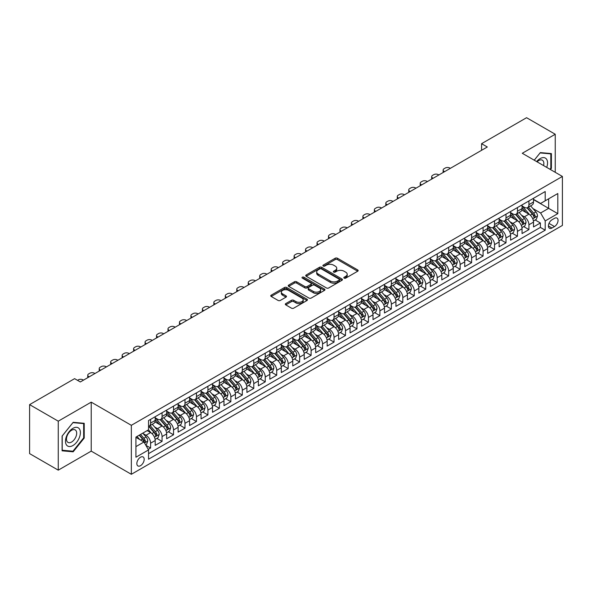 <?xml version="1.0" encoding="UTF-8"?>
<svg xmlns="http://www.w3.org/2000/svg" width="592" height="592" viewBox="0 0 592 592"><rect width="100%" height="100%" fill="white"/><g stroke="black" fill="none" stroke-linecap="round" stroke-linejoin="round"><path stroke-width="0.89" d="M344.152 278.129A1.117 0.644 0 0 0 345.728 278.129L357.686 271.232A1.591 0.918 0 0 0 358.153 270.581A1.591 0.918 0 0 0 357.686 269.93L337.433 258.238A1.591 0.918 0 0 0 335.176 258.238L323.225 265.135A1.117 0.644 0 0 0 322.899 265.593A1.117 0.644 0 0 0 323.225 266.045A1.117 0.644 0 0 0 324.801 266.045L326.347 265.157A5.091 2.938 0 0 1 333.548 265.157L335.235 266.126A5.091 2.938 0 0 1 336.73 268.206A5.091 2.938 0 0 1 335.235 270.285L333.688 271.18A1.117 0.644 0 0 0 333.363 271.632A1.117 0.644 0 0 0 333.688 272.091A1.117 0.644 0 0 0 335.264 272.091L336.811 271.195A5.091 2.938 0 0 1 344.011 271.195L345.698 272.172A5.091 2.938 0 0 1 347.193 274.251A5.091 2.938 0 0 1 345.698 276.331L344.152 277.219A1.117 0.644 0 0 0 343.826 277.678A1.117 0.644 0 0 0 344.152 278.129L344.152 277.219M140.519 465.689A5.187 2.997 120 0 0 143.908 461.116A5.187 2.997 120 0 0 143.109 456.957A5.187 2.997 120 0 0 140.519 457.216A5.187 2.997 120 0 0 137.129 461.79A5.187 2.997 120 0 0 137.921 465.948A5.187 2.997 120 0 0 140.519 465.689M285.781 303.585A1.591 0.918 0 0 0 285.314 304.229A1.591 0.918 0 0 0 285.781 304.88L291.464 308.166A1.591 0.918 0 0 0 293.713 308.166L306.989 300.499A1.591 0.918 0 0 0 307.455 299.848A1.591 0.918 0 0 0 306.989 299.197L286.735 287.505A1.591 0.918 0 0 0 284.486 287.505L271.21 295.171A1.591 0.918 0 0 0 270.744 295.822A1.591 0.918 0 0 0 271.21 296.466L278.07 300.433A1.591 0.918 0 0 0 280.319 300.433L286.003 297.154A1.591 0.918 0 0 0 286.469 296.503A1.591 0.918 0 0 0 286.003 295.852L282.599 293.884A4.255 2.457 0 0 1 281.355 292.152A4.255 2.457 0 0 1 283.982 289.88A4.255 2.457 0 0 1 288.622 290.413L301.957 298.109A4.255 2.457 0 0 1 303.2 299.848A4.255 2.457 0 0 1 300.573 302.12A4.255 2.457 0 0 1 295.933 301.587L293.713 300.299A1.591 0.918 0 0 0 291.464 300.299L285.781 303.585L285.781 304.88L291.464 301.624L291.464 300.299M91.22 402.146L58.26 421.178L29.6 404.632L29.6 453.613L58.26 470.159L91.22 451.126L131.343 474.296L131.343 425.315L91.22 402.146L91.22 451.126M555.237 172.309L555.237 134.251L522.277 153.284L562.4 176.446L131.343 425.315M555.237 134.251L526.577 117.704L481.577 143.686L481.577 150.301M29.6 404.632L74.599 378.651L80.327 381.958L487.312 146.994L481.577 143.686M326.458 287.956A1.591 0.918 0 0 0 328.708 287.956L341.984 280.29A1.591 0.918 0 0 0 342.45 279.639A1.591 0.918 0 0 0 341.984 278.995L321.73 267.295A1.591 0.918 0 0 0 319.48 267.295L306.205 274.962A1.591 0.918 0 0 0 305.738 275.613A1.591 0.918 0 0 0 306.205 276.264L326.458 287.956M302.764 278.373A1.117 0.644 0 0 1 303.896 278.529L303.896 277.204L324.49 289.096A1.591 0.918 0 0 1 324.956 289.747A1.591 0.918 0 0 1 324.49 290.391L311.207 298.057A1.591 0.918 0 0 1 308.957 298.057L288.704 286.365L294.387 283.109L294.387 281.785L288.704 285.07A1.591 0.918 0 0 0 288.237 285.714A1.591 0.918 0 0 0 288.704 286.365L288.704 285.07M294.387 283.109A1.591 0.918 0 0 1 296.636 283.109L296.636 281.785A1.591 0.918 0 0 0 294.387 281.785M296.636 281.785L304.85 286.528A1.591 0.918 0 0 0 307.1 286.528L310.874 284.352A1.591 0.918 0 0 0 311.34 283.701A1.591 0.918 0 0 0 310.874 283.05L302.32 278.114A1.117 0.644 0 0 1 301.994 277.663A1.117 0.644 0 0 1 302.682 277.063A1.117 0.644 0 0 1 303.896 277.204M148.229 449.395L150.605 448.018L145.847 445.273M143.138 433.581L146.017 435.246A6.482 3.744 60 0 1 150.605 443.186L155.193 440.537L155.193 445.369L162.067 441.403L156.85 438.391M154.608 426.965L157.487 428.623A6.482 3.744 60 0 1 162.067 436.57L166.655 433.921L166.655 438.753L173.53 434.78L168.32 431.768M166.071 420.342L168.949 422.007A6.482 3.744 60 0 1 173.53 429.947L178.118 427.298L178.118 432.13L185 428.164L179.783 425.152M177.533 413.727L180.412 415.384A6.482 3.744 60 0 1 185 423.332L189.581 420.683L189.581 425.515L196.463 421.541L191.246 418.529M188.996 407.104L191.875 408.769A6.482 3.744 60 0 1 196.463 416.709L201.051 414.06L201.051 418.892L207.925 414.925L202.708 411.914M200.459 400.488L203.337 402.146A6.482 3.744 60 0 1 207.925 410.093L212.513 407.444L212.513 412.276L219.388 408.302L214.171 405.291M211.929 393.865L214.807 395.53A6.482 3.744 60 0 1 219.388 403.47L223.976 400.828L223.976 405.661L230.858 401.687L225.641 398.675M223.391 387.249L226.27 388.914A6.482 3.744 60 0 1 230.858 396.855L235.438 394.205L235.438 399.038L242.32 395.064L237.103 392.052M234.854 380.634L237.732 382.291A6.482 3.744 60 0 1 242.32 390.239L246.901 387.59L246.901 392.422L253.783 388.448L248.566 385.436M246.316 374.011L249.195 375.676A6.482 3.744 60 0 1 253.783 383.616L258.371 380.967L258.371 385.799L265.246 381.833L260.029 378.821M257.786 367.395L260.665 369.053A6.482 3.744 60 0 1 265.246 377L269.834 374.351L269.834 379.183L276.708 375.21L271.499 372.198M269.249 360.772L272.128 362.437A6.482 3.744 60 0 1 276.708 370.377L281.296 367.728L281.296 372.56L288.178 368.594L282.961 365.582M280.712 354.157L283.59 355.814A6.482 3.744 60 0 1 288.178 363.762L292.759 361.113L292.759 365.945L299.641 361.971L294.424 358.959M292.174 347.534L295.053 349.199A6.482 3.744 60 0 1 299.641 357.139L304.229 354.497L304.229 359.329L311.103 355.355L305.886 352.344M303.637 340.918L306.515 342.583A6.482 3.744 60 0 1 311.103 350.523L315.691 347.874L315.691 352.706L322.566 348.732L317.349 345.721M315.107 334.302L317.985 335.96A6.482 3.744 60 0 1 322.566 343.9L327.154 341.258L327.154 346.091L334.036 342.117L328.819 339.105M326.569 327.679L329.448 329.344A6.482 3.744 60 0 1 334.036 337.285L338.617 334.635L338.617 339.468L345.499 335.501L340.282 332.489M338.032 321.064L340.911 322.721A6.482 3.744 60 0 1 345.499 330.669L350.079 328.02L350.079 332.852L356.961 328.878L351.744 325.866M349.495 314.441L352.373 316.106A6.482 3.744 60 0 1 356.961 324.046L361.549 321.397L361.549 326.229L368.424 322.263L363.207 319.251M360.965 307.825L363.843 309.483A6.482 3.744 60 0 1 368.424 317.43L373.012 314.781L373.012 319.613L379.886 315.64L374.677 312.628M372.427 301.202L375.306 302.867A6.482 3.744 60 0 1 379.886 310.807L384.474 308.166L384.474 312.99L391.356 309.024L386.139 306.012M383.89 294.587L386.768 296.252A6.482 3.744 60 0 1 391.356 304.192L395.937 301.543L395.937 306.375L402.819 302.401L397.602 299.389M395.352 287.971L398.231 289.629A6.482 3.744 60 0 1 402.819 297.569L407.407 294.927L407.407 299.759L414.282 295.785L409.065 292.774M406.815 281.348L409.694 283.013A6.482 3.744 60 0 1 414.282 290.953L418.87 288.304L418.87 293.136L425.744 289.17L420.527 286.158M418.285 274.732L421.164 276.39A6.482 3.744 60 0 1 425.744 284.338L430.332 281.688L430.332 286.521L437.214 282.547L431.997 279.535M429.748 268.109L432.626 269.774A6.482 3.744 60 0 1 437.214 277.715L441.795 275.065L441.795 279.898L448.677 275.931L443.46 272.919M441.21 261.494L444.089 263.151A6.482 3.744 60 0 1 448.677 271.099L453.257 268.45L453.257 273.282L460.139 269.308L454.922 266.296M452.673 254.871L455.551 256.536A6.482 3.744 60 0 1 460.139 264.476L464.727 261.834L464.727 266.659L471.602 262.693L466.385 259.681M464.143 248.255L467.014 249.92A6.482 3.744 60 0 1 471.602 257.86L476.19 255.211L476.19 260.043L483.065 256.07L477.848 253.058M475.605 241.64L478.484 243.297A6.482 3.744 60 0 1 483.065 251.237L487.653 248.596L487.653 253.428L494.535 249.454L489.318 246.442M487.068 235.017L489.947 236.682A6.482 3.744 60 0 1 494.535 244.622L499.115 241.973L499.115 246.805L505.997 242.831L500.78 239.827M498.531 228.401L501.409 230.059A6.482 3.744 60 0 1 505.997 238.006L510.585 235.357L510.585 240.189L517.46 236.215L512.243 233.204M509.993 221.778L512.872 223.443A6.482 3.744 60 0 1 517.46 231.383L522.048 228.734L522.048 233.566L528.922 229.6L528.922 224.768A6.482 3.744 -120 0 0 524.342 216.82L521.463 215.162M523.705 226.588L528.922 229.6M155.193 440.537A6.482 3.744 -120 0 0 150.605 432.597L147.164 430.613M166.655 433.921A6.482 3.744 -120 0 0 162.067 425.974L154.978 421.881M178.118 427.298A6.482 3.744 -120 0 0 173.53 419.358L166.441 415.266M189.581 420.683A6.482 3.744 -120 0 0 185 412.742L177.911 408.643M201.051 414.06A6.482 3.744 -120 0 0 196.463 406.119L189.373 402.027M212.513 407.444A6.482 3.744 -120 0 0 207.925 399.504L200.836 395.412M223.976 400.828A6.482 3.744 -120 0 0 219.388 392.881L212.299 388.789M235.438 394.205A6.482 3.744 -120 0 0 230.858 386.265L223.761 382.173M246.901 387.59A6.482 3.744 -120 0 0 242.32 379.642L235.231 375.55M258.371 380.967A6.482 3.744 -120 0 0 253.783 373.027L246.694 368.934M269.834 374.351A6.482 3.744 -120 0 0 265.246 366.411L258.156 362.311M281.296 367.728A6.482 3.744 -120 0 0 276.708 359.788L269.619 355.696M292.759 361.113A6.482 3.744 -120 0 0 288.178 353.172L281.089 349.08M304.229 354.497A6.482 3.744 -120 0 0 299.641 346.549L292.552 342.457M315.691 347.874A6.482 3.744 -120 0 0 311.103 339.934L304.014 335.842M327.154 341.258A6.482 3.744 -120 0 0 322.566 333.311L315.477 329.219M338.617 334.635A6.482 3.744 -120 0 0 334.036 326.695L326.939 322.603M350.079 328.02A6.482 3.744 -120 0 0 345.499 320.08L338.409 315.98M361.549 321.397A6.482 3.744 -120 0 0 356.961 313.457L349.872 309.364M373.012 314.781A6.482 3.744 -120 0 0 368.424 306.841L361.335 302.749M384.474 308.166A6.482 3.744 -120 0 0 379.886 300.218L372.797 296.126M395.937 301.543A6.482 3.744 -120 0 0 391.356 293.602L384.267 289.51M407.407 294.927A6.482 3.744 -120 0 0 402.819 286.979L395.73 282.887M418.87 288.304A6.482 3.744 -120 0 0 414.282 280.364L407.192 276.272M430.332 281.688A6.482 3.744 -120 0 0 425.744 273.741L418.655 269.649M441.795 275.065A6.482 3.744 -120 0 0 437.214 267.125L430.118 263.033M453.257 268.45A6.482 3.744 -120 0 0 448.677 260.51L441.588 256.41M464.727 261.834A6.482 3.744 -120 0 0 460.139 253.887L453.05 249.794M476.19 255.211A6.482 3.744 -120 0 0 471.602 247.271L464.513 243.179M487.653 248.596A6.482 3.744 -120 0 0 483.065 240.648L475.975 236.556M499.115 241.973A6.482 3.744 -120 0 0 494.535 234.032L487.445 229.94M510.585 235.357A6.482 3.744 -120 0 0 505.997 227.409L498.908 223.317M522.048 228.734A6.482 3.744 -120 0 0 517.46 220.794L510.371 216.702M554.489 218.344L551.966 219.802A5.025 2.901 120 0 0 548.688 224.227A5.025 2.901 120 0 0 549.457 228.26A5.025 2.901 120 0 0 551.966 228.009L554.489 226.551A5.025 2.901 120 0 0 557.775 222.126A5.025 2.901 120 0 0 557.005 218.093A5.025 2.901 120 0 0 554.489 218.344M131.343 474.296L562.4 225.426L562.4 176.446M135.931 446.627L143.952 441.995L148.54 449.935L148.54 459.207L545.202 230.192L545.202 220.927L540.614 212.987L532.926 208.539M148.54 449.935L135.931 457.216L135.931 437.096L148.54 429.814L148.54 420.549L545.202 191.542L545.202 200.806L557.812 193.525L557.812 213.645L545.202 220.927M155.193 417.767L157.487 419.092A6.482 3.744 60 0 0 160.728 419.417L165.309 416.768A6.482 3.744 -120 0 0 166.655 413.801L166.655 410.093M166.655 411.151L168.949 412.476A6.482 3.744 60 0 0 172.191 412.794L176.779 410.145A6.482 3.744 -120 0 0 178.118 407.178L178.118 403.47M178.118 404.528L180.412 405.853A6.482 3.744 60 0 0 183.653 406.179L188.241 403.529A6.482 3.744 -120 0 0 189.581 400.562L189.581 396.855M189.581 397.913L191.875 399.237A6.482 3.744 60 0 0 195.116 399.556L199.704 396.914A6.482 3.744 -120 0 0 201.051 393.939L201.051 390.232M201.051 391.297L203.337 392.614A6.482 3.744 60 0 0 206.586 392.94L211.166 390.291A6.482 3.744 -120 0 0 212.513 387.323L212.513 383.616M212.513 384.674L214.807 385.999A6.482 3.744 60 0 0 218.048 386.317L222.636 383.675A6.482 3.744 -120 0 0 223.976 380.7L223.976 377M223.976 378.059L226.27 379.383A6.482 3.744 60 0 0 229.511 379.701L234.099 377.052A6.482 3.744 -120 0 0 235.438 374.085L235.438 370.377M235.438 371.436L237.732 372.76A6.482 3.744 60 0 0 240.974 373.086L245.562 370.437A6.482 3.744 -120 0 0 246.901 367.469L246.901 363.762M246.901 364.82L249.195 366.145A6.482 3.744 60 0 0 252.436 366.463L257.024 363.814A6.482 3.744 -120 0 0 258.371 360.846L258.371 357.139M258.371 358.197L260.665 359.522A6.482 3.744 60 0 0 263.906 359.847L268.487 357.198A6.482 3.744 -120 0 0 269.834 354.231L269.834 350.523M269.834 351.581L272.128 352.906A6.482 3.744 60 0 0 275.369 353.224L279.957 350.582A6.482 3.744 -120 0 0 281.296 347.608L281.296 343.9M281.296 344.966L283.59 346.283A6.482 3.744 60 0 0 286.831 346.609L291.419 343.959A6.482 3.744 -120 0 0 292.759 340.992L292.759 337.285M292.759 338.343L295.053 339.667A6.482 3.744 60 0 0 298.294 339.986L302.882 337.344A6.482 3.744 -120 0 0 304.229 334.369L304.229 330.669M304.229 331.727L306.515 333.052A6.482 3.744 60 0 0 309.764 333.37L314.345 330.721A6.482 3.744 -120 0 0 315.691 327.753L315.691 324.046M315.691 325.104L317.985 326.429A6.482 3.744 60 0 0 321.227 326.754L325.807 324.105A6.482 3.744 -120 0 0 327.154 321.138L327.154 317.43M327.154 318.489L329.448 319.813A6.482 3.744 60 0 0 332.689 320.131L337.277 317.482A6.482 3.744 -120 0 0 338.617 314.515L338.617 310.807M338.617 311.866L340.911 313.19A6.482 3.744 60 0 0 344.152 313.516L348.74 310.867A6.482 3.744 -120 0 0 350.079 307.899L350.079 304.192M350.079 305.25L352.373 306.575A6.482 3.744 60 0 0 355.614 306.893L360.202 304.244A6.482 3.744 -120 0 0 361.549 301.276L361.549 297.569M361.549 298.634L363.843 299.952A6.482 3.744 60 0 0 367.084 300.277L371.665 297.628A6.482 3.744 -120 0 0 373.012 294.661L373.012 290.953M373.012 292.011L375.306 293.336A6.482 3.744 60 0 0 378.547 293.654L383.135 291.012A6.482 3.744 -120 0 0 384.474 288.038L384.474 284.338M384.474 285.396L386.768 286.72A6.482 3.744 60 0 0 390.01 287.039L394.598 284.389A6.482 3.744 -120 0 0 395.937 281.422L395.937 277.715M395.937 278.773L398.231 280.097A6.482 3.744 60 0 0 401.472 280.423L406.06 277.774A6.482 3.744 -120 0 0 407.407 274.806L407.407 271.099M407.407 272.157L409.694 273.482A6.482 3.744 60 0 0 412.942 273.8L417.523 271.151A6.482 3.744 -120 0 0 418.87 268.183L418.87 264.476M418.87 265.534L421.164 266.859A6.482 3.744 60 0 0 424.405 267.184L428.985 264.535A6.482 3.744 -120 0 0 430.332 261.568L430.332 257.86M430.332 258.919L432.626 260.243A6.482 3.744 60 0 0 435.867 260.561L440.455 257.912A6.482 3.744 -120 0 0 441.795 254.945L441.795 251.237M441.795 252.296L444.089 253.62A6.482 3.744 60 0 0 447.33 253.946L451.918 251.297A6.482 3.744 -120 0 0 453.257 248.329L453.257 244.622M453.257 245.68L455.551 247.005A6.482 3.744 60 0 0 458.793 247.323L463.381 244.681A6.482 3.744 -120 0 0 464.727 241.706L464.727 237.999M464.727 239.064L467.014 240.389A6.482 3.744 60 0 0 470.263 240.707L474.843 238.058A6.482 3.744 -120 0 0 476.19 235.091L476.19 231.383M476.19 232.441L478.484 233.766A6.482 3.744 60 0 0 481.725 234.084L486.313 231.442A6.482 3.744 -120 0 0 487.653 228.475L487.653 224.768M487.653 225.826L489.947 227.15A6.482 3.744 60 0 0 493.188 227.469L497.776 224.819A6.482 3.744 -120 0 0 499.115 221.852L499.115 218.145M499.115 219.203L501.409 220.527A6.482 3.744 60 0 0 504.65 220.853L509.238 218.204A6.482 3.744 -120 0 0 510.585 215.236L510.585 211.529M510.585 212.587L512.872 213.912A6.482 3.744 60 0 0 516.12 214.23L520.701 211.581A6.482 3.744 -120 0 0 522.048 208.613L522.048 204.906M148.54 453.642L540.385 227.409L540.385 222.977L533.51 226.951L533.51 222.118A6.482 3.744 -120 0 0 528.922 214.178L521.833 210.079M522.048 205.964L524.342 207.289A6.482 3.744 -120 0 0 527.583 207.614A6.482 3.744 -120 0 0 528.922 204.647L528.922 200.94M527.583 207.614L532.164 204.965A6.482 3.744 -120 0 0 533.51 201.998L533.51 198.29M150.605 419.358L150.605 423.065A6.482 3.744 60 0 1 149.265 426.033A6.482 3.744 60 0 1 148.54 426.292M149.265 426.033L153.846 423.384A6.482 3.744 -120 0 0 155.193 420.416L155.193 416.709M162.067 412.742L162.067 416.442A6.482 3.744 60 0 1 160.728 419.417M173.53 406.119L173.53 409.827A6.482 3.744 60 0 1 172.191 412.794M185 399.504L185 403.211A6.482 3.744 60 0 1 183.653 406.179M196.463 392.881L196.463 396.588A6.482 3.744 60 0 1 195.116 399.556M207.925 386.265L207.925 389.973A6.482 3.744 60 0 1 206.586 392.94M219.388 379.642L219.388 383.35A6.482 3.744 60 0 1 218.048 386.317M230.858 373.027L230.858 376.734A6.482 3.744 60 0 1 229.511 379.701M242.32 366.411L242.32 370.111A6.482 3.744 60 0 1 240.974 373.086M253.783 359.788L253.783 363.495A6.482 3.744 60 0 1 252.436 366.463M265.246 353.172L265.246 356.88A6.482 3.744 60 0 1 263.906 359.847M276.708 346.549L276.708 350.257A6.482 3.744 60 0 1 275.369 353.224M288.178 339.934L288.178 343.641A6.482 3.744 60 0 1 286.831 346.609M299.641 333.311L299.641 337.018A6.482 3.744 60 0 1 298.294 339.986M311.103 326.695L311.103 330.403A6.482 3.744 60 0 1 309.764 333.37M322.566 320.072L322.566 323.78A6.482 3.744 60 0 1 321.227 326.754M334.036 313.457L334.036 317.164A6.482 3.744 60 0 1 332.689 320.131M345.499 306.841L345.499 310.541A6.482 3.744 60 0 1 344.152 313.516M356.961 300.218L356.961 303.925A6.482 3.744 60 0 1 355.614 306.893M368.424 293.602L368.424 297.31A6.482 3.744 60 0 1 367.084 300.277M379.886 286.979L379.886 290.687A6.482 3.744 60 0 1 378.547 293.654M391.356 280.364L391.356 284.071A6.482 3.744 60 0 1 390.01 287.039M402.819 273.741L402.819 277.448A6.482 3.744 60 0 1 401.472 280.423M414.282 267.125L414.282 270.833A6.482 3.744 60 0 1 412.942 273.8M425.744 260.51L425.744 264.21A6.482 3.744 60 0 1 424.405 267.184M437.214 253.887L437.214 257.594A6.482 3.744 60 0 1 435.867 260.561M448.677 247.271L448.677 250.978A6.482 3.744 60 0 1 447.33 253.946M460.139 240.648L460.139 244.355A6.482 3.744 60 0 1 458.793 247.323M471.602 234.032L471.602 237.74A6.482 3.744 60 0 1 470.263 240.707M483.065 227.409L483.065 231.117A6.482 3.744 60 0 1 481.725 234.084M494.535 220.794L494.535 224.501A6.482 3.744 60 0 1 493.188 227.469M505.997 214.178L505.997 217.878A6.482 3.744 60 0 1 504.65 220.853M517.46 207.555L517.46 211.263A6.482 3.744 60 0 1 516.12 214.23M517.46 231.383L517.46 236.215M505.997 238.006L505.997 242.831M494.535 244.622L494.535 249.454M483.065 251.237L483.065 256.07M471.602 257.86L471.602 262.693M460.139 264.476L460.139 269.308M448.677 271.099L448.677 275.931M437.214 277.715L437.214 282.547M425.744 284.338L425.744 289.17M414.282 290.953L414.282 295.785M402.819 297.569L402.819 302.401M391.356 304.192L391.356 309.024M379.886 310.807L379.886 315.64M368.424 317.43L368.424 322.263M356.961 324.046L356.961 328.878M345.499 330.669L345.499 335.501M334.036 337.285L334.036 342.117M322.566 343.9L322.566 348.732M311.103 350.523L311.103 355.355M299.641 357.139L299.641 361.971M288.178 363.762L288.178 368.594M276.708 370.377L276.708 375.21M265.246 377L265.246 381.833M253.783 383.616L253.783 388.448M242.32 390.239L242.32 395.064M230.858 396.855L230.858 401.687M219.388 403.47L219.388 408.302M207.925 410.093L207.925 414.925M196.463 416.709L196.463 421.541M185 423.332L185 428.164M173.53 429.947L173.53 434.78M162.067 436.57L162.067 441.403M150.605 443.186L150.605 448.018M143.952 441.995L135.931 437.362M540.614 212.987L548.643 208.347L548.643 198.816L557.812 193.525M533.51 199.615L557.812 213.645M533.51 199.349L540.614 203.456L545.202 200.806M58.26 421.178L58.26 470.159M535.175 219.965L540.385 222.977M540.385 227.409L545.202 230.192M550.427 169.534L551.396 168.335L551.396 153.587L540.333 152.595L534.228 160.188M62.101 450.823L73.164 451.814L84.227 438.05L84.227 423.302L73.164 422.311L62.101 436.075L62.101 450.823M550.819 168.002L551.396 168.335M83.657 437.717L84.227 438.05M71.995 451.141L73.164 451.814M344.596 278.292L345.698 277.655A5.091 2.938 0 0 0 347.193 275.576L347.193 274.251M336.73 268.206L336.73 269.53A5.091 2.938 0 0 1 335.235 271.61L334.132 272.246M357.686 269.93L357.686 271.232L337.433 259.562A1.591 0.918 0 0 0 335.176 259.562L323.669 266.208M341.969 280.305L321.73 268.62A1.591 0.918 0 0 0 319.48 268.62L306.227 276.279L306.205 274.962M339.172 280.097A1.117 0.644 0 0 0 339.497 279.639A1.117 0.644 0 0 0 339.172 279.187L321.397 268.923A1.117 0.644 0 0 0 319.821 268.923L318.185 269.863A5.091 2.938 0 0 0 316.698 271.943A5.091 2.938 0 0 0 318.185 274.022L330.343 281.037A5.091 2.938 0 0 0 337.544 281.037L339.172 280.097L339.172 281.422A1.117 0.644 0 0 0 339.497 280.963L339.497 279.639M316.698 271.943L316.698 273.267A5.091 2.938 0 0 0 318.185 275.347L318.185 274.022M339.172 281.422L337.544 282.362A5.091 2.938 0 0 1 330.343 282.362L318.185 275.347M296.636 283.109L304.85 287.853A1.591 0.918 0 0 0 307.1 287.853L310.874 285.677A1.591 0.918 0 0 0 311.34 285.026L311.34 283.701M303.896 278.529L324.468 290.406M313.375 291.449A4.255 2.457 0 0 0 318.015 291.982A4.255 2.457 0 0 0 320.642 289.71A4.255 2.457 0 0 0 319.399 287.971L314.7 285.263A1.591 0.918 0 0 0 312.45 285.263L308.676 287.438A1.591 0.918 0 0 0 308.21 288.089A1.591 0.918 0 0 0 308.676 288.741L313.375 291.449L313.375 292.774A4.255 2.457 0 0 0 318.015 293.306A4.255 2.457 0 0 0 320.642 291.035L320.642 289.71M308.21 288.089L308.21 289.414A1.591 0.918 0 0 0 308.676 290.058L308.676 288.741M313.375 292.774L308.676 290.058M303.2 299.848L303.2 301.173A4.255 2.457 0 0 1 300.573 303.444A4.255 2.457 0 0 1 295.933 302.912L293.713 301.624A1.591 0.918 0 0 0 291.464 301.624M281.355 292.152L281.355 293.469A4.255 2.457 0 0 0 282.599 295.208L282.599 293.884M285.98 297.162L282.599 295.208M306.967 300.507L286.735 288.829A1.591 0.918 0 0 0 284.486 288.829L271.225 296.481L271.21 295.171M533.414 220.979L536.374 219.269L537.521 215.962A4.299 2.479 -120 0 0 535.849 211.929L530.61 205.861M444.607 171.65L444.089 171.354A3.241 1.872 -0 0 1 443.142 170.03A3.241 1.872 -0 0 1 444.089 168.705L445.236 168.039A3.241 1.872 -0 0 1 449.824 168.039L450.334 168.343M529.559 214.593L523.35 207.4A12.402 7.163 -120 0 0 522.048 206.038M526.155 212.572L522.677 208.554A10.293 5.942 -120 0 0 522.048 207.859M526.998 207.844L532.297 213.978A4.299 2.479 60 0 1 533.829 216.938C534.472 217.804 534.931 217.538 535.205 216.147A4.299 2.479 -120 0 0 533.673 213.187L528.434 207.119M527.309 207.748L533 214.334A2.19 1.265 60 0 1 533.555 215.192L535.205 216.147M533.829 216.938L534.139 217.449M546.705 167.388A10.538 6.083 120 0 0 540.104 158.612A10.538 6.083 120 0 0 536.648 161.579M543.567 165.575A7.215 4.166 120 0 0 542.353 160.18A7.215 4.166 120 0 0 538.742 160.543A7.215 4.166 120 0 0 537.077 161.831M534.25 160.195L540.104 152.921L550.819 153.883L550.819 168.172L549.946 169.26M550.109 153.469L550.819 153.883M79.387 437.51A10.538 6.083 120 0 0 76.664 427.328A10.538 6.083 120 0 0 66.482 436.356A10.538 6.083 120 0 0 69.212 446.531A10.538 6.083 120 0 0 79.387 437.51M75.998 436.541A7.215 4.166 120 0 0 75.184 429.903A7.215 4.166 120 0 0 67.162 435.756A7.215 4.166 120 0 0 67.969 442.394A7.215 4.166 120 0 0 75.998 436.541M62.219 450.268L62.219 435.971L72.934 422.636L83.657 423.598L83.657 437.888L72.934 451.222L62.101 450.201M82.947 423.184L83.657 423.598M521.952 227.602L524.912 225.892L526.059 222.577A4.299 2.479 -120 0 0 524.386 218.544L519.147 212.484M433.137 178.266L432.626 177.97A3.241 1.872 -0 0 1 431.672 176.645A3.241 1.872 -0 0 1 432.626 175.321L433.773 174.662A3.241 1.872 -0 0 1 438.354 174.662L438.872 174.958M518.096 221.216L511.888 214.023A12.402 7.163 -120 0 0 510.585 212.654M514.692 219.195L511.214 215.17A10.293 5.942 -120 0 0 510.585 214.482M515.536 214.467L520.834 220.601A4.299 2.479 60 0 1 522.366 223.561C523.01 224.42 523.469 224.161 523.735 222.762A4.299 2.479 -120 0 0 522.203 219.802L516.971 213.742M515.847 214.363L521.537 220.957A2.19 1.265 60 0 1 522.092 221.815L523.735 222.762M522.366 223.561L522.677 224.065M510.482 234.217L513.449 232.508L514.596 229.2A4.299 2.479 -120 0 0 512.924 225.167L507.684 219.099M421.674 184.889L421.164 184.586A3.241 1.872 -0 0 1 420.209 183.268A3.241 1.872 -0 0 1 421.164 181.944L422.311 181.278A3.241 1.872 -0 0 1 426.891 181.278L427.409 181.574M506.634 227.831L500.418 220.638A12.402 7.163 -120 0 0 499.115 219.277M503.23 225.811L499.752 221.793A10.293 5.942 -120 0 0 499.115 221.097M504.066 221.082L509.364 227.217A4.299 2.479 60 0 1 510.896 230.177C511.547 231.043 512.006 230.776 512.272 229.385A4.299 2.479 -120 0 0 510.741 226.425L505.501 220.357M504.377 220.986L510.075 227.572A2.19 1.265 60 0 1 510.622 228.431L512.272 229.385M510.896 230.177L511.214 230.688M499.019 240.84L501.986 239.131L503.126 235.816A4.299 2.479 -120 0 0 501.454 231.783L496.222 225.722M410.212 191.505L409.694 191.209A3.241 1.872 -0 0 1 408.746 189.884A3.241 1.872 -0 0 1 409.694 188.559L410.841 187.901A3.241 1.872 -0 0 1 415.429 187.901L415.947 188.197M495.171 234.454L488.955 227.261A12.402 7.163 -120 0 0 487.653 225.892M491.76 232.434L488.289 228.408A10.293 5.942 -120 0 0 487.653 227.72M492.603 227.705L497.902 233.833A4.299 2.479 60 0 1 499.433 236.793C500.077 237.658 500.536 237.392 500.81 236.001A4.299 2.479 -120 0 0 499.278 233.041L494.039 226.98M492.914 227.602L498.612 234.195A2.19 1.265 60 0 1 499.16 235.046L500.81 236.001M499.433 236.793L499.744 237.303M487.556 247.456L490.516 245.747L491.663 242.439A4.299 2.479 -120 0 0 489.991 238.406L484.752 232.338M398.749 198.128L398.231 197.824A3.241 1.872 -0 0 1 397.284 196.5A3.241 1.872 -0 0 1 398.231 195.182L399.378 194.516A3.241 1.872 -0 0 1 403.966 194.516L404.477 194.812M483.701 241.07L477.492 233.877A12.402 7.163 -120 0 0 476.19 232.515M480.297 239.05L476.826 235.031A10.293 5.942 -120 0 0 476.19 234.336M481.141 234.321L486.439 240.456A4.299 2.479 60 0 1 487.971 243.416C488.615 244.281 489.073 244.015 489.347 242.624A4.299 2.479 -120 0 0 487.815 239.664L482.576 233.596M481.451 234.217L487.142 240.811A2.19 1.265 60 0 1 487.697 241.669L489.347 242.624M487.971 243.416L488.282 243.926M476.094 254.079L479.054 252.362L480.201 249.054A4.299 2.479 -120 0 0 478.528 245.021L473.289 238.961M387.286 204.743L386.768 204.447A3.241 1.872 -0 0 1 385.821 203.123A3.241 1.872 -0 0 1 386.768 201.798L387.915 201.139A3.241 1.872 -0 0 1 392.503 201.139L393.014 201.435M472.238 247.685L466.03 240.493A12.402 7.163 -120 0 0 464.727 239.131M468.834 245.673L465.356 241.647A10.293 5.942 -120 0 0 464.727 240.959M469.678 240.937L474.976 247.071A4.299 2.479 60 0 1 476.508 250.031C477.152 250.897 477.611 250.631 477.885 249.239A4.299 2.479 -120 0 0 476.353 246.279L471.114 240.211M469.989 240.84L475.679 247.434A2.19 1.265 60 0 1 476.234 248.285L477.885 249.239M476.508 250.031L476.819 250.542M464.631 260.695L467.591 258.985L468.738 255.677A4.299 2.479 -120 0 0 467.066 251.637L461.827 245.576M375.816 211.359L375.306 211.063A3.241 1.872 -0 0 1 374.351 209.738A3.241 1.872 -0 0 1 375.306 208.414L376.453 207.755A3.241 1.872 -0 0 1 381.033 207.755L381.551 208.051M460.776 254.308L454.567 247.116A12.402 7.163 -120 0 0 453.257 245.754M457.372 252.288L453.894 248.263A10.293 5.942 -120 0 0 453.257 247.574M458.215 247.56L463.506 253.694A4.299 2.479 60 0 1 465.038 256.654C465.689 257.513 466.148 257.254 466.415 255.855A4.299 2.479 -120 0 0 464.883 252.895L459.651 246.834M458.526 247.456L464.217 254.049A2.19 1.265 60 0 1 464.764 254.908L466.415 255.855M465.038 256.654L465.356 257.165M453.161 267.31L456.129 265.601L457.276 262.293A4.299 2.479 -120 0 0 455.596 258.26L450.364 252.192M364.354 217.982L363.843 217.686A3.241 1.872 -0 0 1 362.889 216.361A3.241 1.872 -0 0 1 363.843 215.037L364.983 214.371A3.241 1.872 -0 0 1 369.571 214.371L370.089 214.674M449.313 260.924L443.097 253.731A12.402 7.163 -120 0 0 441.795 252.37M445.902 258.911L442.431 254.886A10.293 5.942 -120 0 0 441.795 254.19M446.745 254.175L452.044 260.31A4.299 2.479 60 0 1 453.576 263.27C454.219 264.136 454.678 263.869 454.952 262.478A4.299 2.479 -120 0 0 453.42 259.518L448.181 253.45M447.056 254.079L452.754 260.665A2.19 1.265 60 0 1 453.302 261.523L454.952 262.478M453.576 263.27L453.886 263.78M441.699 273.933L444.666 272.224L445.806 268.916A4.299 2.479 -120 0 0 444.133 264.876L438.894 258.815M352.891 224.597L352.373 224.301A3.241 1.872 -0 0 1 351.426 222.977A3.241 1.872 -0 0 1 352.373 221.652L353.52 220.994A3.241 1.872 -0 0 1 358.108 220.994L358.626 221.29M437.851 267.547L431.635 260.354A12.402 7.163 -120 0 0 430.332 258.993M434.439 265.527L430.969 261.501A10.293 5.942 -120 0 0 430.332 260.813M435.283 260.798L440.581 266.933A4.299 2.479 60 0 1 442.113 269.893C442.757 270.751 443.216 270.492 443.489 269.094A4.299 2.479 -120 0 0 441.958 266.134L436.718 260.073M435.594 260.695L441.284 267.288A2.19 1.265 60 0 1 441.839 268.146L443.489 269.094M442.113 269.893L442.424 270.396M430.236 280.549L433.196 278.839L434.343 275.532A4.299 2.479 -120 0 0 432.671 271.499L427.431 265.431M341.429 231.22L340.911 230.924A3.241 1.872 -0 0 1 339.963 229.6A3.241 1.872 -0 0 1 340.911 228.275L342.058 227.609A3.241 1.872 -0 0 1 346.646 227.609L347.156 227.905M426.381 274.163L420.172 266.97A12.402 7.163 -120 0 0 418.87 265.608M422.977 272.142L419.499 268.124A10.293 5.942 -120 0 0 418.87 267.429M423.82 267.414L429.119 273.548A4.299 2.479 60 0 1 430.65 276.508C431.294 277.374 431.753 277.108 432.027 275.717A4.299 2.479 -120 0 0 430.495 272.757L425.256 266.689M424.131 267.318L429.822 273.904A2.19 1.265 60 0 1 430.377 274.762L432.027 275.717M430.65 276.508L430.961 277.019M418.773 287.172L421.733 285.462L422.88 282.147A4.299 2.479 -120 0 0 421.208 278.114L415.969 272.054M329.966 237.836L329.448 237.54A3.241 1.872 -0 0 1 328.501 236.215A3.241 1.872 -0 0 1 329.448 234.891L330.595 234.232A3.241 1.872 -0 0 1 335.176 234.232L335.694 234.528M414.918 280.786L408.709 273.593A12.402 7.163 -120 0 0 407.407 272.224M411.514 278.765L408.036 274.74A10.293 5.942 -120 0 0 407.407 274.052M412.358 274.037L417.656 280.171A4.299 2.479 60 0 1 419.188 283.124C419.832 283.99 420.29 283.723 420.557 282.332A4.299 2.479 -120 0 0 419.025 279.372L413.793 273.312M412.668 273.933L418.359 280.527A2.19 1.265 60 0 1 418.914 281.378L420.557 282.332M419.188 283.124L419.499 283.635M407.311 293.787L410.271 292.078L411.418 288.77A4.299 2.479 -120 0 0 409.745 284.737L404.506 278.669M318.496 244.459L317.985 244.156A3.241 1.872 -0 0 1 317.031 242.831A3.241 1.872 -0 0 1 317.985 241.514L319.132 240.848A3.241 1.872 -0 0 1 323.713 240.848L324.231 241.144M403.455 287.401L397.239 280.208A12.402 7.163 -120 0 0 395.937 278.847M400.051 285.381L396.573 281.363A10.293 5.942 -120 0 0 395.937 280.667M400.888 280.652L406.186 286.787A4.299 2.479 60 0 1 407.718 289.747C408.369 290.613 408.828 290.346 409.094 288.955A4.299 2.479 -120 0 0 407.562 285.995L402.323 279.927M401.206 280.549L406.896 287.142A2.19 1.265 60 0 1 407.444 288.001L409.094 288.955M407.718 289.747L408.036 290.258M395.841 300.41L398.808 298.701L399.948 295.386A4.299 2.479 -120 0 0 398.275 291.353L393.044 285.292M307.033 251.075L306.515 250.779A3.241 1.872 -0 0 1 305.568 249.454A3.241 1.872 -0 0 1 306.515 248.129L307.662 247.471A3.241 1.872 -0 0 1 312.25 247.471L312.768 247.767M391.993 294.017L385.777 286.831A12.402 7.163 -120 0 0 384.474 285.462M388.581 292.004L385.111 287.978A10.293 5.942 -120 0 0 384.474 287.29M389.425 287.268L394.723 293.403A4.299 2.479 60 0 1 396.255 296.363C396.899 297.228 397.358 296.962 397.632 295.571A4.299 2.479 -120 0 0 396.1 292.611L390.861 286.55M389.736 287.172L395.434 293.765A2.19 1.265 60 0 1 395.981 294.616L397.632 295.571M396.255 296.363L396.566 296.873M384.378 307.026L387.338 305.317L388.485 302.009A4.299 2.479 -120 0 0 386.813 297.976L381.574 291.908M295.571 257.69L295.053 257.394A3.241 1.872 -0 0 1 294.106 256.07A3.241 1.872 -0 0 1 295.053 254.745L296.2 254.086A3.241 1.872 -0 0 1 300.788 254.086L301.298 254.382M380.53 300.64L374.314 293.447A12.402 7.163 -120 0 0 373.012 292.085M377.119 298.62L373.648 294.594A10.293 5.942 -120 0 0 373.012 293.906M377.962 293.891L383.261 300.026A4.299 2.479 60 0 1 384.793 302.986C385.436 303.851 385.895 303.585 386.169 302.186A4.299 2.479 -120 0 0 384.637 299.226L379.398 293.166M378.273 293.787L383.964 300.381A2.19 1.265 60 0 1 384.519 301.239L386.169 302.186M384.793 302.986L385.103 303.496M372.916 313.649L375.876 311.932L377.023 308.624A4.299 2.479 -120 0 0 375.35 304.591L370.111 298.523M284.108 264.313L283.59 264.017A3.241 1.872 -0 0 1 282.643 262.693A3.241 1.872 -0 0 1 283.59 261.368L284.737 260.702A3.241 1.872 -0 0 1 289.325 260.702L289.836 261.005M369.06 307.255L362.852 300.063A12.402 7.163 -120 0 0 361.549 298.701M365.656 305.243L362.178 301.217A10.293 5.942 -120 0 0 361.549 300.521M366.5 300.507L371.798 306.641A4.299 2.479 60 0 1 373.33 309.601C373.974 310.467 374.433 310.201 374.706 308.809A4.299 2.479 -120 0 0 373.175 305.849L367.935 299.781M366.811 300.41L372.501 306.996A2.19 1.265 60 0 1 373.056 307.855L374.706 308.809M373.33 309.601L373.641 310.112M361.453 320.265L364.413 318.555L365.56 315.247A4.299 2.479 -120 0 0 363.888 311.207L358.648 305.146M272.638 270.929L272.128 270.633A3.241 1.872 -0 0 1 271.173 269.308A3.241 1.872 -0 0 1 272.128 267.984L273.275 267.325A3.241 1.872 -0 0 1 277.855 267.325L278.373 267.621M357.598 313.878L351.389 306.686A12.402 7.163 -120 0 0 350.079 305.324M354.194 311.858L350.716 307.833A10.293 5.942 -120 0 0 350.079 307.144M355.037 307.13L360.328 313.264A4.299 2.479 60 0 1 361.86 316.224C362.511 317.083 362.97 316.824 363.236 315.425A4.299 2.479 -120 0 0 361.705 312.465L356.473 306.404M355.348 307.026L361.039 313.619A2.19 1.265 60 0 1 361.586 314.478L363.236 315.425M361.86 316.224L362.178 316.727M349.983 326.88L352.95 325.171L354.097 321.863A4.299 2.479 -120 0 0 352.425 317.83L347.186 311.762M261.176 277.552L260.665 277.256A3.241 1.872 -0 0 1 259.71 275.931A3.241 1.872 -0 0 1 260.665 274.607L261.805 273.941A3.241 1.872 -0 0 1 266.393 273.941L266.911 274.244M346.135 320.494L339.919 313.301A12.402 7.163 -120 0 0 338.617 311.94M342.724 318.474L339.253 314.456A10.293 5.942 -120 0 0 338.617 313.76M343.567 313.745L348.866 319.88A4.299 2.479 60 0 1 350.397 322.84C351.049 323.706 351.5 323.439 351.774 322.048A4.299 2.479 -120 0 0 350.242 319.088L345.003 313.02M343.878 313.649L349.576 320.235A2.19 1.265 60 0 1 350.124 321.093L351.774 322.048M350.397 322.84L350.708 323.35M338.52 333.503L341.488 331.794L342.627 328.479A4.299 2.479 -120 0 0 340.955 324.446L335.716 318.385M249.713 284.167L249.195 283.871A3.241 1.872 -0 0 1 248.248 282.547A3.241 1.872 -0 0 1 249.195 281.222L250.342 280.564A3.241 1.872 -0 0 1 254.93 280.564L255.448 280.86M334.672 327.117L328.456 319.924A12.402 7.163 -120 0 0 327.154 318.555M331.261 325.097L327.79 321.071A10.293 5.942 -120 0 0 327.154 320.383M332.105 320.368L337.403 326.503A4.299 2.479 60 0 1 338.935 329.463C339.579 330.321 340.037 330.055 340.311 328.664A4.299 2.479 -120 0 0 338.779 325.704L333.54 319.643M332.415 320.265L338.106 326.858A2.19 1.265 60 0 1 338.661 327.709L340.311 328.664M338.935 329.463L339.246 329.966M327.058 340.119L330.018 338.409L331.165 335.102A4.299 2.479 -120 0 0 329.492 331.069L324.253 325.001M238.25 290.79L237.732 290.487A3.241 1.872 -0 0 1 236.785 289.17A3.241 1.872 -0 0 1 237.732 287.845L238.879 287.179A3.241 1.872 -0 0 1 243.467 287.179L243.978 287.475M323.202 333.733L316.994 326.54A12.402 7.163 -120 0 0 315.691 325.178M319.798 331.712L316.328 327.694A10.293 5.942 -120 0 0 315.691 326.999M320.642 326.984L325.94 333.118A4.299 2.479 60 0 1 327.472 336.078C328.116 336.944 328.575 336.678 328.849 335.287A4.299 2.479 -120 0 0 327.317 332.327L322.078 326.259M320.953 326.888L326.643 333.474A2.19 1.265 60 0 1 327.198 334.332L328.849 335.287M327.472 336.078L327.783 336.589M315.595 346.742L318.555 345.032L319.702 341.717A4.299 2.479 -120 0 0 318.03 337.684L312.791 331.624M226.788 297.406L226.27 297.11A3.241 1.872 -0 0 1 225.323 295.785A3.241 1.872 -0 0 1 226.27 294.461L227.417 293.802A3.241 1.872 -0 0 1 231.997 293.802L232.515 294.098M311.74 340.348L305.531 333.163A12.402 7.163 -120 0 0 304.229 331.794M308.336 338.335L304.858 334.31A10.293 5.942 -120 0 0 304.229 333.622M309.179 333.599L314.478 339.734A4.299 2.479 60 0 1 316.01 342.694C316.653 343.56 317.112 343.293 317.386 341.902A4.299 2.479 -120 0 0 315.854 338.942L310.615 332.882M309.49 333.503L315.181 340.097A2.19 1.265 60 0 1 315.736 340.948L317.386 341.902M316.01 342.694L316.32 343.205M304.133 353.357L307.093 351.648L308.24 348.34A4.299 2.479 -120 0 0 306.567 344.307L301.328 338.239M215.318 304.022L214.807 303.726A3.241 1.872 -0 0 1 213.853 302.401A3.241 1.872 -0 0 1 214.807 301.084L215.954 300.418A3.241 1.872 -0 0 1 220.535 300.418L221.053 300.714M300.277 346.971L294.069 339.778A12.402 7.163 -120 0 0 292.759 338.417M296.873 344.951L293.395 340.933A10.293 5.942 -120 0 0 292.759 340.237M297.709 340.222L303.008 346.357A4.299 2.479 60 0 1 304.54 349.317C305.191 350.183 305.65 349.916 305.916 348.518A4.299 2.479 -120 0 0 304.384 345.565L299.145 339.497M298.028 340.119L303.718 346.712A2.19 1.265 60 0 1 304.266 347.571L305.916 348.518M304.54 349.317L304.858 349.828M292.663 359.98L295.63 358.264L296.77 354.956A4.299 2.479 -120 0 0 295.097 350.923L289.865 344.855M203.855 310.645L203.337 310.349A3.241 1.872 -0 0 1 202.39 309.024A3.241 1.872 -0 0 1 203.337 307.699L204.484 307.033A3.241 1.872 -0 0 1 209.072 307.033L209.59 307.337M288.815 353.587L282.599 346.394A12.402 7.163 -120 0 0 281.296 345.032M285.403 351.574L281.933 347.548A10.293 5.942 -120 0 0 281.296 346.86M286.247 346.838L291.545 352.973A4.299 2.479 60 0 1 293.077 355.933C293.721 356.798 294.18 356.532 294.453 355.141A4.299 2.479 -120 0 0 292.922 352.181L287.682 346.113M286.558 346.742L292.256 353.335A2.19 1.265 60 0 1 292.803 354.186L294.453 355.141M293.077 355.933L293.388 356.443M281.2 366.596L284.16 364.887L285.307 361.579A4.299 2.479 -120 0 0 283.635 357.538L278.395 351.478M192.393 317.26L191.875 316.964A3.241 1.872 -0 0 1 190.927 315.64A3.241 1.872 -0 0 1 191.875 314.315L193.022 313.656A3.241 1.872 -0 0 1 197.61 313.656L198.12 313.952M277.352 360.21L271.136 353.017A12.402 7.163 -120 0 0 269.834 351.655M273.941 358.19L270.47 354.164A10.293 5.942 -120 0 0 269.834 353.476M274.784 353.461L280.083 359.596A4.299 2.479 60 0 1 281.614 362.556C282.258 363.414 282.717 363.155 282.991 361.756A4.299 2.479 -120 0 0 281.459 358.796L276.22 352.736M275.095 353.357L280.786 359.951A2.19 1.265 60 0 1 281.341 360.809L282.991 361.756M281.614 362.556L281.925 363.066M269.737 373.212L272.697 371.502L273.844 368.194A4.299 2.479 -120 0 0 272.172 364.161L266.933 358.093M180.93 323.883L180.412 323.587A3.241 1.872 -0 0 1 179.465 322.263A3.241 1.872 -0 0 1 180.412 320.938L181.559 320.272A3.241 1.872 -0 0 1 186.147 320.272L186.658 320.575M265.882 366.825L259.673 359.633A12.402 7.163 -120 0 0 258.371 358.271M262.478 364.805L259 360.787A10.293 5.942 -120 0 0 258.371 360.091M263.322 360.077L268.62 366.211A4.299 2.479 60 0 1 270.152 369.171C270.796 370.037 271.254 369.771 271.528 368.379A4.299 2.479 -120 0 0 269.996 365.419L264.757 359.351M263.632 359.98L269.323 366.566A2.19 1.265 60 0 1 269.878 367.425L271.528 368.379M270.152 369.171L270.463 369.682M258.275 379.835L261.235 378.125L262.382 374.81A4.299 2.479 -120 0 0 260.709 370.777L255.47 364.716M169.46 330.499L168.949 330.203A3.241 1.872 -0 0 1 167.995 328.878A3.241 1.872 -0 0 1 168.949 327.554L170.096 326.895A3.241 1.872 -0 0 1 174.677 326.895L175.195 327.191M254.419 373.448L248.211 366.256A12.402 7.163 -120 0 0 246.901 364.887M251.015 371.428L247.537 367.403A10.293 5.942 -120 0 0 246.901 366.714M251.859 366.7L257.15 372.834A4.299 2.479 60 0 1 258.682 375.794C259.333 376.653 259.792 376.394 260.058 374.995A4.299 2.479 -120 0 0 258.526 372.035L253.295 365.974M252.17 366.596L257.86 373.189A2.19 1.265 60 0 1 258.408 374.048L260.058 374.995M258.682 375.794L259 376.297M246.805 386.45L249.772 384.741L250.919 381.433A4.299 2.479 -120 0 0 249.247 377.4L244.008 371.332M157.997 337.122L157.487 336.818A3.241 1.872 -0 0 1 156.532 335.501A3.241 1.872 -0 0 1 157.487 334.177L158.626 333.511A3.241 1.872 -0 0 1 163.214 333.511L163.732 333.807M242.957 380.064L236.741 372.871A12.402 7.163 -120 0 0 235.438 371.51M239.545 378.044L236.075 374.026A10.293 5.942 -120 0 0 235.438 373.33M240.389 373.315L245.687 379.45A4.299 2.479 60 0 1 247.219 382.41C247.87 383.276 248.329 383.009 248.596 381.618A4.299 2.479 -120 0 0 247.064 378.658L241.825 372.59M240.7 373.219L246.398 379.805A2.19 1.265 60 0 1 246.945 380.663L248.596 381.618M247.219 382.41L247.537 382.92M235.342 393.073L238.31 391.364L239.449 388.049A4.299 2.479 -120 0 0 237.777 384.016L232.538 377.955M146.535 343.737L146.017 343.441A3.241 1.872 -0 0 1 145.07 342.117A3.241 1.872 -0 0 1 146.017 340.792L147.164 340.134A3.241 1.872 -0 0 1 151.752 340.134L152.27 340.43M231.494 386.68L225.278 379.494A12.402 7.163 -120 0 0 223.976 378.125M228.083 384.667L224.612 380.641A10.293 5.942 -120 0 0 223.976 379.953M228.926 379.938L234.225 386.065A4.299 2.479 60 0 1 235.757 389.025C236.4 389.891 236.859 389.625 237.133 388.234A4.299 2.479 -120 0 0 235.601 385.274L230.362 379.213M229.237 379.835L234.935 386.428A2.19 1.265 60 0 1 235.483 387.279L237.133 388.234M235.757 389.025L236.067 389.536M223.88 399.689L226.84 397.979L227.987 394.672A4.299 2.479 -120 0 0 226.314 390.639L221.075 384.571M135.072 350.36L134.554 350.057A3.241 1.872 -0 0 1 133.607 348.732A3.241 1.872 -0 0 1 134.554 347.415L135.701 346.749A3.241 1.872 -0 0 1 140.289 346.749L140.8 347.045M220.024 393.303L213.816 386.11A12.402 7.163 -120 0 0 212.513 384.748M216.62 391.282L213.15 387.264A10.293 5.942 -120 0 0 212.513 386.569M217.464 386.554L222.762 392.688A4.299 2.479 60 0 1 224.294 395.648C224.938 396.514 225.397 396.248 225.67 394.857A4.299 2.479 -120 0 0 224.139 391.897L218.899 385.829M217.775 386.45L223.465 393.044A2.19 1.265 60 0 1 224.02 393.902L225.67 394.857M224.294 395.648L224.605 396.159M212.417 406.312L215.377 404.595L216.524 401.287A4.299 2.479 -120 0 0 214.852 397.254L209.612 391.194M123.61 356.976L123.092 356.68A3.241 1.872 -0 0 1 122.144 355.355A3.241 1.872 -0 0 1 123.092 354.031L124.239 353.372A3.241 1.872 -0 0 1 128.819 353.372L129.337 353.668M208.562 399.918L202.353 392.725A12.402 7.163 -120 0 0 201.051 391.364M205.158 397.905L201.68 393.88A10.293 5.942 -120 0 0 201.051 393.192M206.001 393.169L211.3 399.304A4.299 2.479 60 0 1 212.831 402.264C213.475 403.13 213.934 402.863 214.208 401.472A4.299 2.479 -120 0 0 212.676 398.512L207.437 392.444M206.312 393.073L212.003 399.667A2.19 1.265 60 0 1 212.558 400.518L214.208 401.472M212.831 402.264L213.142 402.775M200.954 412.927L203.914 411.218L205.061 407.91A4.299 2.479 -120 0 0 203.389 403.87L198.15 397.809M112.14 363.592L111.629 363.296A3.241 1.872 -0 0 1 110.674 361.971A3.241 1.872 -0 0 1 111.629 360.646L112.776 359.988A3.241 1.872 -0 0 1 117.357 359.988L117.875 360.284M197.099 406.541L190.89 399.348A12.402 7.163 -120 0 0 189.581 397.987M193.695 404.521L190.217 400.495A10.293 5.942 -120 0 0 189.581 399.807M194.531 399.792L199.83 405.927A4.299 2.479 60 0 1 201.361 408.887C202.013 409.745 202.471 409.486 202.738 408.088A4.299 2.479 -120 0 0 201.206 405.128L195.967 399.067M194.849 399.689L200.54 406.282A2.19 1.265 60 0 1 201.088 407.141L202.738 408.088M201.361 408.887L201.68 409.398M189.484 419.543L192.452 417.834L193.599 414.526A4.299 2.479 -120 0 0 191.919 410.493L186.687 404.425M100.677 370.215L100.159 369.919A3.241 1.872 -0 0 1 99.212 368.594A3.241 1.872 -0 0 1 100.159 367.269L101.306 366.603A3.241 1.872 -0 0 1 105.894 366.603L106.412 366.907M185.636 413.157L179.42 405.964A12.402 7.163 -120 0 0 178.118 404.602M182.225 411.137L178.754 407.118A10.293 5.942 -120 0 0 178.118 406.423M183.069 406.408L188.367 412.543A4.299 2.479 60 0 1 189.899 415.503C190.543 416.368 191.001 416.102 191.275 414.711A4.299 2.479 -120 0 0 189.743 411.751L184.504 405.683M183.379 406.312L189.077 412.898A2.19 1.265 60 0 1 189.625 413.756L191.275 414.711M189.899 415.503L190.21 416.013M178.022 426.166L180.982 424.457L182.129 421.141A4.299 2.479 -120 0 0 180.456 417.108L175.217 411.048M89.214 376.83L88.696 376.534A3.241 1.872 -0 0 1 87.749 375.21A3.241 1.872 -0 0 1 88.696 373.885L89.843 373.226A3.241 1.872 -0 0 1 94.431 373.226L94.942 373.522M174.174 419.78L167.958 412.587A12.402 7.163 -120 0 0 166.655 411.218M170.762 417.76L167.292 413.734A10.293 5.942 -120 0 0 166.655 413.046M171.606 413.031L176.904 419.166A4.299 2.479 60 0 1 178.436 422.126C179.08 422.984 179.539 422.725 179.813 421.326A4.299 2.479 -120 0 0 178.281 418.366L173.042 412.306M171.917 412.927L177.607 419.521A2.19 1.265 60 0 1 178.162 420.379L179.813 421.326M178.436 422.126L178.747 422.629M166.559 432.782L169.519 431.072L170.666 427.764A4.299 2.479 -120 0 0 168.994 423.731L163.755 417.663M77.522 380.338L78.381 379.842A3.241 1.872 -0 0 1 82.969 379.842L83.479 380.138M162.704 426.395L156.495 419.203A12.402 7.163 -120 0 0 155.193 417.841M159.3 424.375L155.822 420.357A10.293 5.942 -120 0 0 155.193 419.661M160.143 419.647L165.442 425.781A4.299 2.479 60 0 1 166.974 428.741C167.617 429.607 168.076 429.341 168.35 427.949A4.299 2.479 -120 0 0 166.818 424.989L161.579 418.921M160.454 419.55L166.145 426.136A2.19 1.265 60 0 1 166.7 426.995L168.35 427.949M166.974 428.741L167.284 429.252M155.097 439.405L158.057 437.695L159.204 434.38A4.299 2.479 -120 0 0 157.531 430.347L152.292 424.286M151.241 433.018L148.503 429.836M147.837 430.998L147.393 430.48M148.681 426.27L153.979 432.397A4.299 2.479 60 0 1 155.511 435.357C156.155 436.223 156.614 435.956 156.88 434.565A4.299 2.479 -120 0 0 155.348 431.605L150.116 425.544M148.992 426.166L154.682 432.759A2.19 1.265 60 0 1 155.237 433.61L156.88 434.565M155.511 435.357L155.822 435.867M145.617 444.873L146.594 444.311L147.741 441.003A4.299 2.479 -120 0 0 146.069 436.97L142.768 433.152M139.69 439.53L137.033 436.459M136.375 437.614L135.931 437.103M139.216 435.201L142.509 439.02A4.299 2.479 60 0 1 144.041 441.98C144.692 442.846 145.151 442.579 145.417 441.188A4.299 2.479 -120 0 0 143.886 438.228L140.593 434.41M139.483 435.046L143.22 439.375A2.19 1.265 60 0 1 143.767 440.233L145.417 441.188M144.041 441.98L144.359 442.49M146.017 435.246L150.605 432.597M157.487 428.623L162.067 425.974M168.949 422.007L173.53 419.358M180.412 415.384L185 412.742M191.875 408.769L196.463 406.119M203.337 402.146L207.925 399.504M214.807 395.53L219.388 392.881M226.27 388.914L230.858 386.265M237.732 382.291L242.32 379.642M249.195 375.676L253.783 373.027M260.665 369.053L265.246 366.411M272.128 362.437L276.708 359.788M283.59 355.814L288.178 353.172M295.053 349.199L299.641 346.549M306.515 342.583L311.103 339.934M317.985 335.96L322.566 333.311M329.448 329.344L334.036 326.695M340.911 322.721L345.499 320.08M352.373 316.106L356.961 313.457M363.843 309.483L368.424 306.841M375.306 302.867L379.886 300.218M386.768 296.252L391.356 293.602M398.231 289.629L402.819 286.979M409.694 283.013L414.282 280.364M421.164 276.39L425.744 273.741M432.626 269.774L437.214 267.125M444.089 263.151L448.677 260.51M455.551 256.536L460.139 253.887M467.014 249.92L471.602 247.271M478.484 243.297L483.065 240.648M489.947 236.682L494.535 234.032M501.409 230.059L505.997 227.409M512.872 223.443L517.46 220.794M524.342 216.82L528.922 214.178M528.922 204.647L533.51 201.998M150.605 423.065L155.193 420.416M162.067 416.442L166.655 413.801M173.53 409.827L178.118 407.178M185 403.211L189.581 400.562M196.463 396.588L201.051 393.939M207.925 389.973L212.513 387.323M219.388 383.35L223.976 380.7M230.858 376.734L235.438 374.085M242.32 370.111L246.901 367.469M253.783 363.495L258.371 360.846M265.246 356.88L269.834 354.231M276.708 350.257L281.296 347.608M288.178 343.641L292.759 340.992M299.641 337.018L304.229 334.369M311.103 330.403L315.691 327.753M322.566 323.78L327.154 321.138M334.036 317.164L338.617 314.515M345.499 310.541L350.079 307.899M356.961 303.925L361.549 301.276M368.424 297.31L373.012 294.661M379.886 290.687L384.474 288.038M391.356 284.071L395.937 281.422M402.819 277.448L407.407 274.806M414.282 270.833L418.87 268.183M425.744 264.21L430.332 261.568M437.214 257.594L441.795 254.945M448.677 250.978L453.257 248.329M460.139 244.355L464.727 241.706M471.602 237.74L476.19 235.091M483.065 231.117L487.653 228.475M494.535 224.501L499.115 221.852M505.997 217.878L510.585 215.236M517.46 211.263L522.048 208.613M528.922 224.768L533.51 222.118M548.991 223.376L554.489 226.551M548.414 225.959L551.966 228.009M345.698 277.655L345.698 276.331M333.688 272.091L333.688 271.18M335.235 271.61L335.235 270.285M323.225 266.045L323.225 265.135M335.176 259.562L335.176 258.238M337.433 259.562L337.433 258.238M319.48 268.62L319.48 267.295M321.73 268.62L321.73 267.295M341.984 280.29L341.984 278.995M330.343 282.362L330.343 281.037M337.544 282.362L337.544 281.037M304.85 287.853L304.85 286.528M307.1 287.853L307.1 286.528M310.874 285.677L310.874 284.352M324.49 290.391L324.49 289.096M293.713 301.624L293.713 300.299M295.933 302.912L295.933 301.587M286.003 297.154L286.003 295.852M284.486 288.829L284.486 287.505M286.735 288.829L286.735 287.505M306.989 300.499L306.989 299.197M444.089 171.354L444.089 171.946M532.756 218.781L537.492 216.043M523.35 207.4L523.942 207.059M533.673 213.187L535.849 211.929M530.247 215.162L532.297 213.978M432.626 177.97L432.626 178.562M521.293 225.397L526.029 222.666M511.888 214.023L512.472 213.682M522.203 219.802L524.386 218.544M518.784 221.778L520.834 220.601M421.164 184.586L421.164 185.185M509.83 232.02L514.566 229.282M500.418 220.638L501.01 220.298M510.741 226.425L512.924 225.167M507.314 228.401L509.364 227.217M409.694 191.209L409.694 191.801M498.368 238.635L503.104 235.905M488.955 227.261L489.547 226.921M499.278 233.041L501.454 231.783M495.852 235.017L497.902 233.833M398.231 197.824L398.231 198.424M486.905 245.251L491.634 242.52M477.492 233.877L478.084 233.537M487.815 239.664L489.991 238.406M484.389 241.64L486.439 240.456M386.768 204.447L386.768 205.039M475.435 251.874L480.171 249.136M466.03 240.493L466.622 240.152M476.353 246.279L478.528 245.021M472.927 248.255L474.976 247.071M375.306 211.063L375.306 211.662M463.973 258.489L468.709 255.759M454.567 247.116L455.152 246.775M464.883 252.895L467.066 251.637M461.464 254.878L463.506 253.694M363.843 217.686L363.843 218.278M452.51 265.112L457.246 262.374M443.097 253.731L443.689 253.391M453.42 259.518L455.596 258.26M449.994 261.494L452.044 260.31M352.373 224.301L352.373 224.893M441.047 271.728L445.783 268.997M431.635 260.354L432.227 260.014M441.958 266.134L444.133 264.876M438.531 268.117L440.581 266.933M340.911 230.924L340.911 231.516M429.577 278.351L434.313 275.613M420.172 266.97L420.764 266.629M430.495 272.757L432.671 271.499M427.069 274.732L429.119 273.548M329.448 237.54L329.448 238.132M418.115 284.967L422.851 282.236M408.709 273.593L409.301 273.252M419.025 279.372L421.208 278.114M415.606 281.348L417.656 280.171M317.985 244.156L317.985 244.755M406.652 291.582L411.388 288.852M397.239 280.208L397.831 279.868M407.562 285.995L409.745 284.737M404.136 287.971L406.186 286.787M306.515 250.779L306.515 251.371M395.19 298.205L399.926 295.467M385.777 286.831L386.369 286.484M396.1 292.611L398.275 291.353M392.674 294.587L394.723 293.403M295.053 257.394L295.053 257.994M383.727 304.821L388.456 302.09M374.314 293.447L374.906 293.107M384.637 299.226L386.813 297.976M381.211 301.21L383.261 300.026M283.59 264.017L283.59 264.609M372.257 311.444L376.993 308.706M362.852 300.063L363.444 299.722M373.175 305.849L375.35 304.591M369.748 307.825L371.798 306.641M272.128 270.633L272.128 271.232M360.794 318.059L365.53 315.329M351.389 306.686L351.974 306.345M361.705 312.465L363.888 311.207M358.286 314.448L360.328 313.264M260.665 277.256L260.665 277.848M349.332 324.682L354.068 321.944M339.919 313.301L340.511 312.961M350.242 319.088L352.425 317.83M346.816 321.064L348.866 319.88M249.195 283.871L249.195 284.463M337.869 331.298L342.605 328.567M328.456 319.924L329.048 319.584M338.779 325.704L340.955 324.446M335.353 327.679L337.403 326.503M237.732 290.487L237.732 291.086M326.399 337.921L331.135 335.183M316.994 326.54L317.586 326.199M327.317 332.327L329.492 331.069M323.891 334.302L325.94 333.118M226.27 297.11L226.27 297.702M314.937 344.537L319.673 341.806M305.531 333.163L306.123 332.815M315.854 338.942L318.03 337.684M312.428 340.918L314.478 339.734M214.807 303.726L214.807 304.325M303.474 351.152L308.21 348.422M294.069 339.778L294.653 339.438M304.384 345.565L306.567 344.307M300.958 347.541L303.008 346.357M203.337 310.349L203.337 310.941M292.011 357.775L296.747 355.037M282.599 346.394L283.191 346.054M292.922 352.181L295.097 350.923M289.495 354.157L291.545 352.973M191.875 316.964L191.875 317.564M280.549 364.391L285.277 361.66M271.136 353.017L271.728 352.677M281.459 358.796L283.635 357.538M278.033 360.78L280.083 359.596M180.412 323.587L180.412 324.179M269.079 371.014L273.815 368.276M259.673 359.633L260.265 359.292M269.996 365.419L272.172 364.161M266.57 367.395L268.62 366.211M168.949 330.203L168.949 330.795M257.616 377.629L262.352 374.899M248.211 366.256L248.795 365.915M258.526 372.035L260.709 370.777M255.108 374.011L257.15 372.834M157.487 336.818L157.487 337.418M246.154 384.252L250.89 381.514M236.741 372.871L237.333 372.531M247.064 378.658L249.247 377.4M243.638 380.634L245.687 379.45M146.017 343.441L146.017 344.033M234.691 390.868L239.427 388.137M225.278 379.494L225.87 379.154M235.601 385.274L237.777 384.016M232.175 387.249L234.225 386.065M134.554 350.057L134.554 350.656M223.221 397.484L227.957 394.753M213.816 386.11L214.408 385.769M224.139 391.897L226.314 390.639M220.712 393.872L222.762 392.688M123.092 356.68L123.092 357.272M211.758 404.107L216.494 401.369M202.353 392.725L202.945 392.385M212.676 398.512L214.852 397.254M209.25 400.488L211.3 399.304M111.629 363.296L111.629 363.895M200.296 410.722L205.032 407.992M190.89 399.348L191.475 399.008M201.206 405.128L203.389 403.87M197.78 407.111L199.83 405.927M100.159 369.919L100.159 370.511M188.833 417.345L193.569 414.607M179.42 405.964L180.012 405.624M189.743 411.751L191.919 410.493M186.317 413.727L188.367 412.543M88.696 376.534L88.696 377.126M177.371 423.961L182.099 421.23M167.958 412.587L168.55 412.247M178.281 418.366L180.456 417.108M174.855 420.342L176.904 419.166M165.901 430.584L170.637 427.846M156.495 419.203L157.087 418.862M166.818 424.989L168.994 423.731M163.392 426.965L165.442 425.781M154.438 437.199L159.174 434.469M155.348 431.605L157.531 430.347M151.929 433.581L153.979 432.397M144.5 442.934L147.711 441.084M143.886 438.228L146.069 436.97M140.659 440.093L142.509 439.02M443.142 170.03L443.142 172.494M431.672 176.645L431.672 179.117M420.209 183.268L420.209 185.733M408.746 189.884L408.746 192.348M397.284 196.5L397.284 198.971M385.821 203.123L385.821 205.587M374.351 209.738L374.351 212.21M362.889 216.361L362.889 218.825M351.426 222.977L351.426 225.448M339.963 229.6L339.963 232.064M328.501 236.215L328.501 238.68M317.031 242.831L317.031 245.303M305.568 249.454L305.568 251.918M294.106 256.07L294.106 258.541M282.643 262.693L282.643 265.157M271.173 269.308L271.173 271.78M259.71 275.931L259.71 278.395M248.248 282.547L248.248 285.011M236.785 289.17L236.785 291.634M225.323 295.785L225.323 298.25M213.853 302.401L213.853 304.873M202.39 309.024L202.39 311.488M190.927 315.64L190.927 318.111M179.465 322.263L179.465 324.727M167.995 328.878L167.995 331.35M156.532 335.501L156.532 337.965M145.07 342.117L145.07 344.581M133.607 348.732L133.607 351.204M122.144 355.355L122.144 357.82M110.674 361.971L110.674 364.443M99.212 368.594L99.212 371.058M87.749 375.21L87.749 377.681"/></g></svg>
